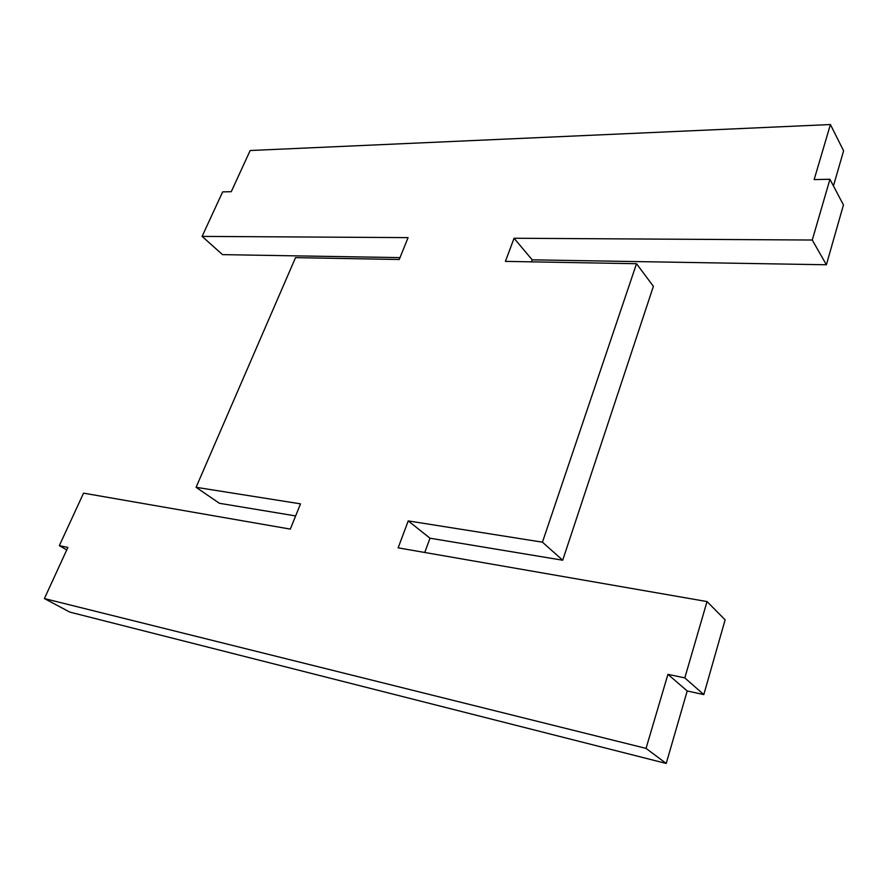 <?xml version="1.0" encoding="UTF-8"?>
<svg xmlns="http://www.w3.org/2000/svg" width="888" height="888" viewBox="0 0 888 888"><rect width="100%" height="100%" fill="white"/><g stroke="black" fill="none" stroke-linecap="round" stroke-linejoin="round"><path stroke-width="1.33" d="M684.803 677.899L703.807 694.594L687.201 690.975L666.222 763.458L646.042 748.395L667.931 674.336L684.803 677.899L707.026 601.565L398.146 547.852L408.236 520.912L542.446 542.18L636.518 263.714L505.405 261.383L514.063 238.25L812.265 240.026L829.947 179.265L814.141 179.598L830.413 124.542L250.172 150.516L231.257 191.697L222.655 191.875L202.098 236.397L222.533 254.634L400.011 257.62M295.637 515.928L219.358 503.285L196.082 487.301L300.521 503.851L290.309 529.104L83.561 493.151L59.33 545.632L67.888 547.441L44.4 598.568L646.042 748.395M830.413 124.542L843.6 150.838L833.444 185.914M531.457 261.849L532.19 259.829L826.384 264.768L843.445 204.939L829.947 179.265M424.753 552.48L429.992 538.206L562.703 560.217L653.39 286.325L636.518 263.714M703.807 694.594L725.13 619.824L707.026 601.565M666.222 763.458L69.863 612.121L44.4 598.568M196.082 487.301L295.526 257.642L399.245 259.496L408.08 237.618L202.098 236.397M59.33 545.632L66.744 549.905M667.931 674.336L687.201 690.975M408.236 520.912L429.992 538.206M542.446 542.18L562.703 560.217M514.063 238.25L532.19 259.829M812.265 240.026L826.384 264.768"/></g></svg>
